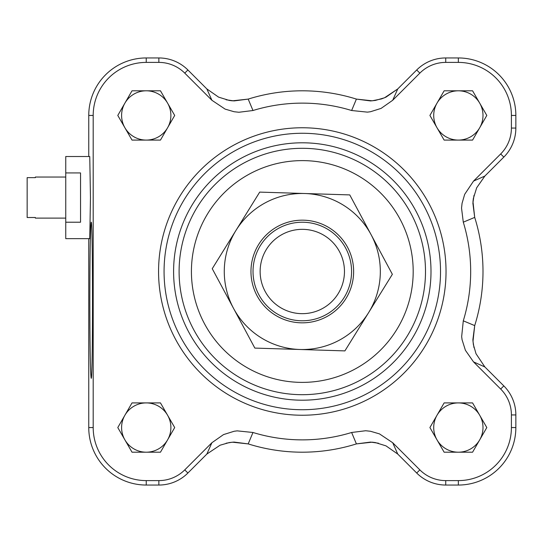 <?xml version="1.0" encoding="UTF-8"?>
<svg xmlns="http://www.w3.org/2000/svg" width="543" height="543" viewBox="0 0 543 543"><rect width="100%" height="100%" fill="white"/><g stroke="black" fill="none" stroke-linecap="round" stroke-linejoin="round"><path stroke-width="0.81" d="M65.751 177.045L35.363 177.045L35.363 177.642L35.363 177.045M35.363 177.642L27.15 177.642L27.15 217.512L35.363 217.512L35.363 218.11L35.363 217.512M65.751 222.216L65.751 156.513L89.751 156.513L90.471 197.577L89.751 238.649L65.751 238.649L65.751 222.216L80.54 222.216L80.54 172.939L65.751 172.939M351.626 110.514L356.405 99.097L372.186 100.808L381.559 98.907L386.012 97.143L397.748 88.937L384.519 97.788L375.362 100.428L370.584 100.93L356.405 99.097A180.697 180.697 0 0 0 248.192 99.097L232.411 100.828L229.241 100.428L218.591 97.129L206.856 88.937L211.899 100.272L225.128 109.116L234.135 111.736L238.927 112.258L252.977 110.514A168.378 168.378 0 0 1 351.626 110.514L367.421 112.136L370.469 111.736L381.084 108.403L392.698 100.272L419.848 73.122A36.625 36.625 0 0 1 445.742 62.397L458.353 62.397A53.051 53.051 0 0 1 511.404 115.442L511.404 128.06A36.625 36.625 0 0 1 500.68 153.954L473.53 181.097L464.679 194.333L462.059 203.333L461.543 208.125L463.288 222.175A168.378 168.378 0 0 1 463.288 320.825L461.665 336.619L462.059 339.667L465.399 350.283L473.53 361.903L500.68 389.046A36.625 36.625 0 0 1 511.404 414.94L511.404 427.558A53.051 53.051 0 0 1 458.353 480.603L445.742 480.603A36.625 36.625 0 0 1 419.848 469.878L392.698 442.728L379.469 433.884L370.469 431.264L365.67 430.742L351.626 432.486A168.378 168.378 0 0 1 252.977 432.486L237.182 430.864L234.135 431.264L223.512 434.597L211.899 442.728L184.756 469.878A36.625 36.625 0 0 1 158.855 480.603L146.243 480.603A53.051 53.051 0 0 1 93.192 427.558L93.192 115.442A53.051 53.051 0 0 1 146.243 62.397L158.855 62.397A36.625 36.625 0 0 1 184.756 73.122L211.899 100.272M473.53 361.903L484.865 366.946L476.014 353.717L473.367 344.561L472.872 339.782L474.704 325.603A180.697 180.697 0 0 0 474.704 217.397L472.973 201.609L473.367 198.439L476.673 187.797L484.865 176.054L473.53 181.097M211.899 442.728L206.856 454.063L220.085 445.212L229.241 442.572L234.019 442.07L248.192 443.902A180.697 180.697 0 0 0 356.405 443.902L372.193 442.172L375.362 442.572L386.005 445.871L397.748 454.063L392.698 442.728M206.856 454.063L187.898 473.021A41.064 41.064 0 0 1 158.855 485.048L146.243 485.048A57.497 57.497 0 0 1 88.753 427.558L88.753 238.649M484.865 366.946L503.823 385.903A41.064 41.064 0 0 1 515.85 414.94L515.85 427.558A57.497 57.497 0 0 1 458.353 485.048L445.742 485.048A41.064 41.064 0 0 1 416.705 473.021L397.748 454.063M392.698 100.272L397.748 88.937L416.705 69.979A41.064 41.064 0 0 1 445.742 57.952L458.353 57.952A57.497 57.497 0 0 1 515.85 115.442L515.85 128.06A41.064 41.064 0 0 1 503.823 157.097L484.865 176.054M88.753 156.513L88.753 115.442A57.497 57.497 0 0 1 146.243 57.952L158.855 57.952A41.064 41.064 0 0 1 187.898 69.979L206.856 88.937M444.126 140.087L429.907 115.442L444.126 90.803L472.58 90.803L486.806 115.442L472.58 140.087L444.126 140.087M160.47 402.913L174.697 427.558L160.47 452.197L132.017 452.197L117.79 427.558L132.017 402.913L160.47 402.913M160.47 90.803L174.697 115.442L160.47 140.087L132.017 140.087L117.79 115.442L132.017 90.803L160.47 90.803M429.907 427.558L444.126 402.913L472.58 402.913L486.806 427.558L472.58 452.197L444.126 452.197L429.907 427.558M249.461 137.827A143.732 143.732 0 0 1 441.534 235.805A143.732 143.732 0 0 1 320.289 414.105A143.732 143.732 0 0 1 158.563 271.5A143.732 143.732 0 0 1 374.168 147.024A143.732 143.732 0 0 1 374.168 395.976A143.732 143.732 0 0 1 158.563 271.5A143.732 143.732 0 0 1 374.168 147.024A143.732 143.732 0 0 1 374.168 395.976A143.732 143.732 0 0 1 158.563 271.5M179.102 271.5A123.2 123.2 0 0 1 363.898 164.807A123.2 123.2 0 0 1 363.898 378.193A123.2 123.2 0 0 1 179.102 271.5A123.2 123.2 0 0 1 363.898 164.807A123.2 123.2 0 0 1 363.898 378.193A123.2 123.2 0 0 1 179.102 271.5A123.2 123.2 0 0 1 363.898 164.807A123.2 123.2 0 0 1 363.898 378.193A123.2 123.2 0 0 1 179.102 271.5M474.012 195.31L472.885 203.225L474.704 217.397L463.288 222.175M226.112 99.783L234.019 100.917L248.192 99.097L252.977 110.514M252.977 432.486L248.192 443.902L232.418 442.192L226.112 443.217M378.485 443.217L370.577 442.083L356.405 443.902L351.626 432.486M463.288 320.825L474.704 325.603L472.994 341.384L474.012 347.69M89.826 300.245C89.907 252.95 90.362 226.94 91.19 222.216C92.934 218.449 92.934 382.048 91.19 378.274C90.362 373.557 89.907 347.547 89.826 300.245M437.02 415.232A24.639 24.639 0 0 1 479.693 415.232A24.639 24.639 0 0 1 458.353 452.197A24.639 24.639 0 0 1 437.02 415.232M167.583 103.122A24.639 24.639 0 0 1 146.243 140.087A24.639 24.639 0 0 1 124.904 103.122A24.639 24.639 0 0 1 170.882 115.442A24.639 24.639 0 0 1 167.583 127.768M167.583 415.232A24.639 24.639 0 0 1 146.243 452.197A24.639 24.639 0 0 1 124.904 415.232A24.639 24.639 0 0 1 170.882 427.558A24.639 24.639 0 0 1 167.583 439.878M458.353 140.087A24.639 24.639 0 0 1 437.02 103.122A24.639 24.639 0 0 1 479.693 103.122A24.639 24.639 0 0 1 458.353 140.087A24.639 24.639 0 0 1 437.02 127.768A24.639 24.639 0 0 1 458.353 90.803M479.693 415.232A24.639 24.639 0 0 1 479.693 439.878M458.353 452.197A24.639 24.639 0 0 1 437.02 439.878A24.639 24.639 0 0 1 458.353 402.913M146.243 140.087A24.639 24.639 0 0 1 124.904 127.768A24.639 24.639 0 0 1 146.243 90.803M146.243 452.197A24.639 24.639 0 0 1 124.904 439.878A24.639 24.639 0 0 1 146.243 402.913M479.693 103.122A24.639 24.639 0 0 1 479.693 127.768M302.594 313.664A42.171 42.171 0 0 1 265.636 250.676A42.171 42.171 0 0 1 338.669 250.16A42.171 42.171 0 0 1 302.594 313.664M302.648 320.777A49.284 49.284 0 0 0 344.805 246.563A49.284 49.284 0 0 0 259.452 247.16A49.284 49.284 0 0 0 302.648 320.777M353.608 273.102A51.334 51.334 0 0 1 275.26 315.137A51.334 51.334 0 0 1 278.03 226.268A51.334 51.334 0 0 1 353.608 273.102M392.358 274.303L368.629 312.598A78.029 78.029 0 0 0 371.059 234.61L392.358 274.303M344.9 350.893L299.872 349.488A78.029 78.029 0 0 0 368.629 312.598L344.9 350.893M299.872 349.488L254.843 348.09L233.544 308.39A78.029 78.029 0 0 0 299.872 349.488M233.544 308.39L212.245 268.697L235.974 230.402A78.029 78.029 0 0 0 233.544 308.39M235.974 230.402L259.703 192.107L304.732 193.512A78.029 78.029 0 0 0 235.974 230.402M304.732 193.512L349.76 194.91L371.059 234.61A78.029 78.029 0 0 0 304.732 193.512M88.753 427.558L93.192 427.558M146.243 485.048L146.243 480.603M158.855 485.048L158.855 480.603M187.898 473.021L184.756 469.878M416.705 473.021L419.848 469.878M445.742 485.048L445.742 480.603M458.353 485.048L458.353 480.603M515.85 427.558L511.404 427.558M515.85 414.94L511.404 414.94M503.823 385.903L500.68 389.046M503.823 157.097L500.68 153.954M515.85 128.06L511.404 128.06M515.85 115.442L511.404 115.442M458.353 57.952L458.353 62.397M445.742 57.952L445.742 62.397M416.705 69.979L419.848 73.122M187.898 69.979L184.756 73.122M158.855 57.952L158.855 62.397M146.243 57.952L146.243 62.397M88.753 115.442L93.192 115.442M164.067 271.5A138.234 138.234 0 0 1 371.419 151.789A138.234 138.234 0 0 1 371.419 391.211A138.234 138.234 0 0 1 164.067 271.5M173.597 271.5A128.705 128.705 0 0 1 366.654 160.042A128.705 128.705 0 0 1 366.654 382.958A128.705 128.705 0 0 1 173.597 271.5M191.421 271.5A110.881 110.881 0 0 1 357.742 175.47A110.881 110.881 0 0 1 357.742 367.53A110.881 110.881 0 0 1 191.421 271.5M65.751 218.11L35.363 218.11"/></g></svg>

